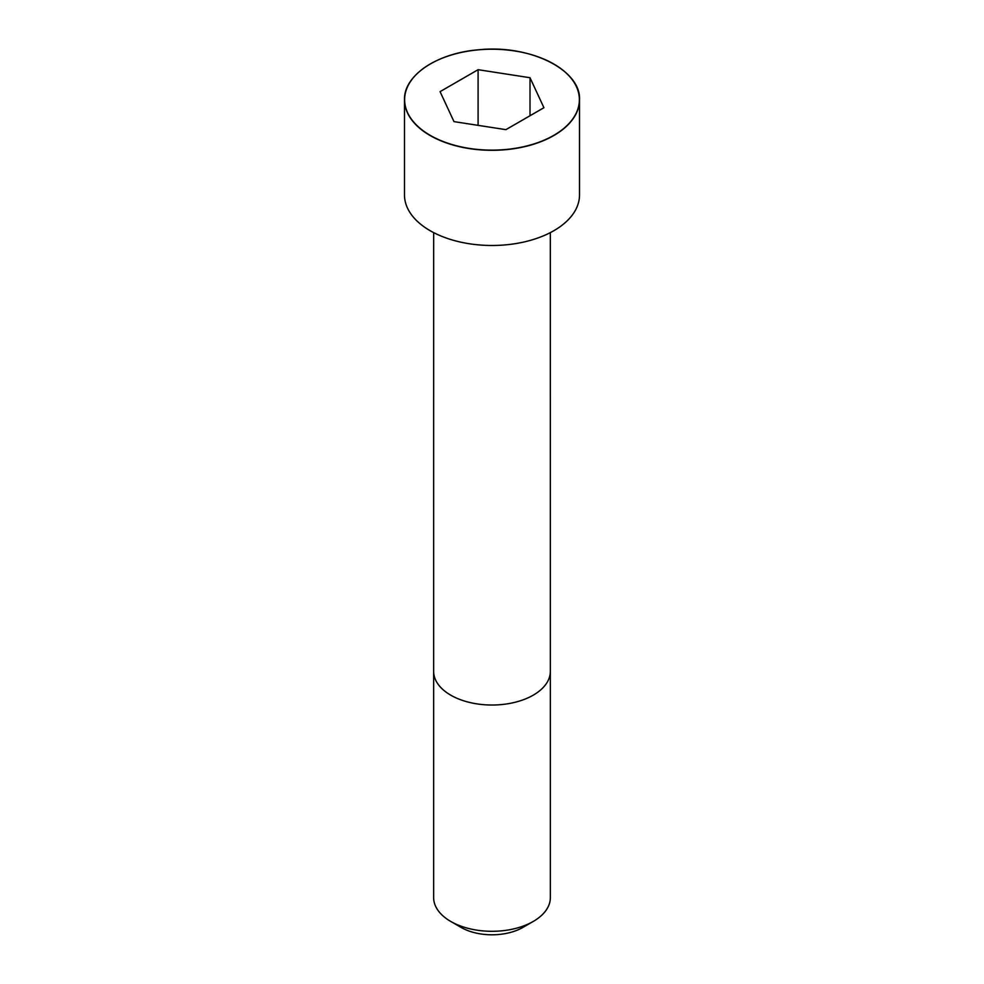 <?xml version="1.0" encoding="UTF-8"?>
<svg xmlns="http://www.w3.org/2000/svg" width="984" height="984" viewBox="0 0 984 984"><rect width="100%" height="100%" fill="white"/><g stroke="black" fill="none" stroke-linecap="round" stroke-linejoin="round"><path stroke-width="1.48" d="M430.168 64.034A87.515 50.528 0 0 0 404.486 99.79L404.486 194.955A87.515 50.528 0 0 0 458.507 241.633A87.515 50.528 0 0 0 553.881 230.687A87.515 50.528 0 0 0 579.514 194.955L579.514 99.79A87.515 50.528 0 0 0 553.832 64.034M533.254 921.442L533.254 921.442A58.351 33.69 0 0 0 550.351 897.629L550.351 671.346A58.351 33.69 0 0 1 533.254 695.159A58.351 33.69 0 0 1 469.675 702.465A58.351 33.69 0 0 1 433.649 671.346L433.649 897.629A58.351 33.69 0 0 0 450.746 921.442A58.351 33.69 0 0 0 533.254 921.442L522.947 927.395L533.254 921.442M450.746 921.442L461.053 927.395A43.763 25.264 0 0 0 522.947 927.395M453.993 121.622L505.911 129.654L543.931 107.711L530.007 77.724L478.089 69.692L440.069 91.647L453.993 121.622M530.007 77.724L530.007 115.743M478.089 69.692L478.089 125.349M553.881 135.509A87.515 50.528 0 0 0 579.514 99.79C581.175 69.913 529.675 44.317 478.753 49.778C437.105 52.964 403.624 75.547 404.486 99.79A87.515 50.528 0 0 0 458.507 146.468A87.515 50.528 0 0 0 553.881 135.509M553.795 135.349A87.379 50.455 0 0 0 514.62 50.947A87.379 50.455 0 0 0 407.597 112.73A87.379 50.455 0 0 0 553.795 135.349M433.661 232.618L433.649 671.346M550.339 232.618L550.351 671.346"/></g></svg>
